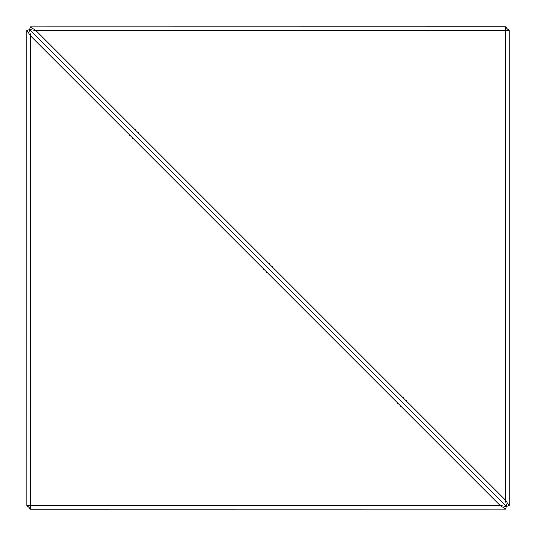 <?xml version="1.0" encoding="UTF-8"?>
<svg xmlns="http://www.w3.org/2000/svg" width="536" height="536" viewBox="0 0 536 536"><rect width="100%" height="100%" fill="white"/><g stroke="black" fill="none" stroke-linecap="round" stroke-linejoin="round"><path stroke-width="0.8" d="M506.493 506.567L500.061 505.415L505.421 509.146L506.513 506.513L29.487 29.487L30.599 35.972L30.599 505.401L500.028 505.401L30.599 35.972M505.421 509.146L30.599 509.2L26.834 505.435L30.599 505.401M30.585 35.939L26.8 30.599L26.834 505.435M26.854 30.579L29.433 29.507M35.939 30.585L29.487 29.487L506.513 506.513L509.2 505.401L509.2 30.599L505.435 30.565L505.401 26.8L30.579 26.854L35.972 30.599L505.401 500.028L506.567 506.493M30.565 505.435L30.565 509.167M29.507 29.433L30.579 26.854M505.401 500.028L505.401 30.599L35.972 30.599M509.146 505.421L505.415 500.061M505.435 26.834L509.167 30.565"/></g></svg>
